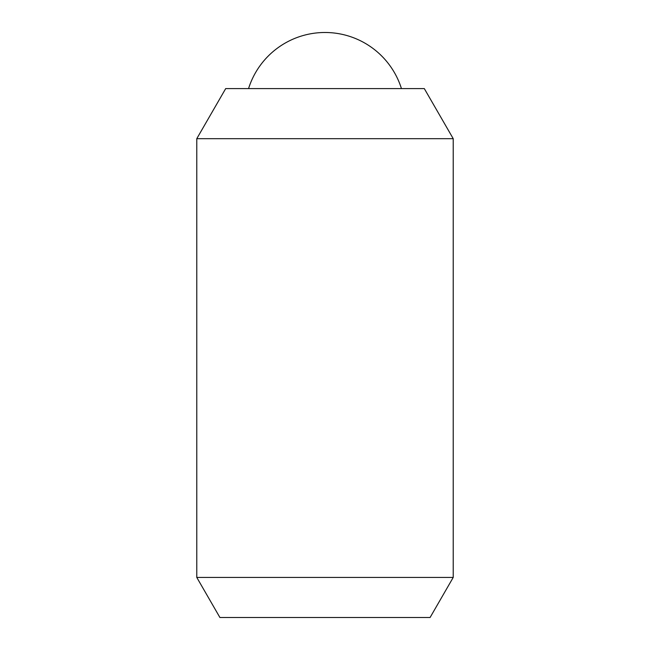 <?xml version="1.0" encoding="UTF-8"?>
<svg xmlns="http://www.w3.org/2000/svg" width="650" height="650" viewBox="0 0 650 650"><rect width="100%" height="100%" fill="white"/><g stroke="black" fill="none" stroke-linecap="round" stroke-linejoin="round"><path stroke-width="0.97" d="M401.448 88.595A80.137 80.137 0 0 0 248.552 88.595M196.779 138.678L225.696 88.595L424.304 88.595L453.221 138.678L453.221 577.428L430.089 617.5L219.911 617.5L196.779 577.428L196.779 138.678L453.221 138.678M196.779 577.428L453.221 577.428"/></g></svg>
